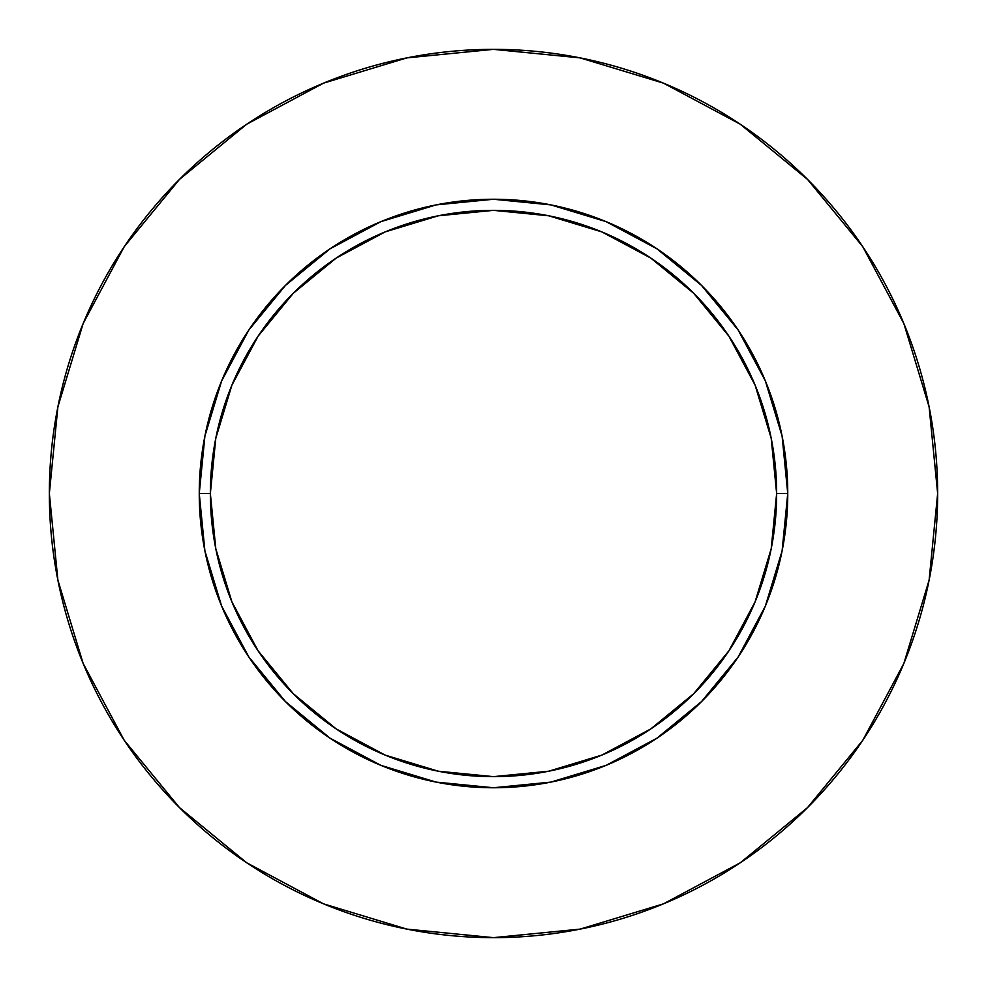 <?xml version="1.0" encoding="UTF-8"?>
<svg xmlns="http://www.w3.org/2000/svg" width="987" height="987" viewBox="0 0 987 987"><rect width="100%" height="100%" fill="white"/><g stroke="black" fill="none" stroke-linecap="round" stroke-linejoin="round"><path stroke-width="1.48" d="M776.646 493.5L787.749 493.5A294.249 294.249 0 0 1 493.5 787.749A294.249 294.249 0 0 1 199.251 493.5L210.354 493.5A283.146 283.146 0 0 1 493.5 210.354A283.146 283.146 0 0 1 776.646 493.5A283.146 283.146 0 0 1 493.5 776.646A283.146 283.146 0 0 1 210.354 493.5L215.795 548.735L231.908 601.86L258.076 650.803L293.287 693.713L336.197 728.924L385.14 755.092L438.265 771.205L493.5 776.646L548.735 771.205L601.86 755.092L650.803 728.924L693.713 693.713L728.924 650.803L755.092 601.86L771.205 548.735L776.646 493.5L771.205 438.265L755.092 385.14L728.924 336.197L693.713 293.287L650.803 258.076L601.86 231.908L548.735 215.795L493.5 210.354L438.265 215.795L385.14 231.908L336.197 258.076L293.287 293.287L258.076 336.197L231.908 385.14L215.795 438.265L210.354 493.5L199.251 493.5L204.901 436.094L221.643 380.896L248.835 330.028L285.44 285.44L330.028 248.835L380.896 221.643L436.094 204.901L493.5 199.251L550.906 204.901L606.104 221.643L656.972 248.835L701.56 285.44L738.165 330.028L765.357 380.896L782.099 436.094L787.749 493.5L782.099 550.906L765.357 606.104L738.165 656.972L701.56 701.56L656.972 738.165L606.104 765.357L550.906 782.099L493.5 787.749L436.094 782.099L380.896 765.357L330.028 738.165L285.44 701.56L248.835 656.972L221.643 606.104L204.901 550.906L199.251 493.5A294.249 294.249 0 0 1 493.5 199.251A294.249 294.249 0 0 1 787.749 493.5L776.646 493.5M937.65 493.5A444.15 444.15 0 0 0 493.5 49.35A444.15 444.15 0 0 0 49.35 493.5A444.15 444.15 0 0 1 493.5 49.35A444.15 444.15 0 0 1 937.65 493.5A444.15 444.15 0 0 1 493.5 937.65A444.15 444.15 0 0 1 49.35 493.5A444.15 444.15 0 0 0 493.5 937.65A444.15 444.15 0 0 0 937.65 493.5L929.112 406.854L903.845 323.526L862.798 246.738L807.563 179.437L740.262 124.202L663.474 83.155L580.146 57.888L493.5 49.35L406.854 57.888L323.526 83.155L246.738 124.202L179.437 179.437L124.202 246.738L83.155 323.526L57.888 406.854L49.35 493.5L57.888 580.146L83.155 663.474L124.202 740.262L179.437 807.563L246.738 862.798L323.526 903.845L406.854 929.112L493.5 937.65L580.146 929.112L663.474 903.845L740.262 862.798L807.563 807.563L862.798 740.262L903.845 663.474L929.112 580.146L937.65 493.5M862.798 246.738L807.563 179.437L740.373 124.288M246.738 124.202L179.437 179.437L124.288 246.627M124.202 740.262L179.437 807.563L246.627 862.712M740.262 862.798L807.563 807.563L862.712 740.373"/></g></svg>
